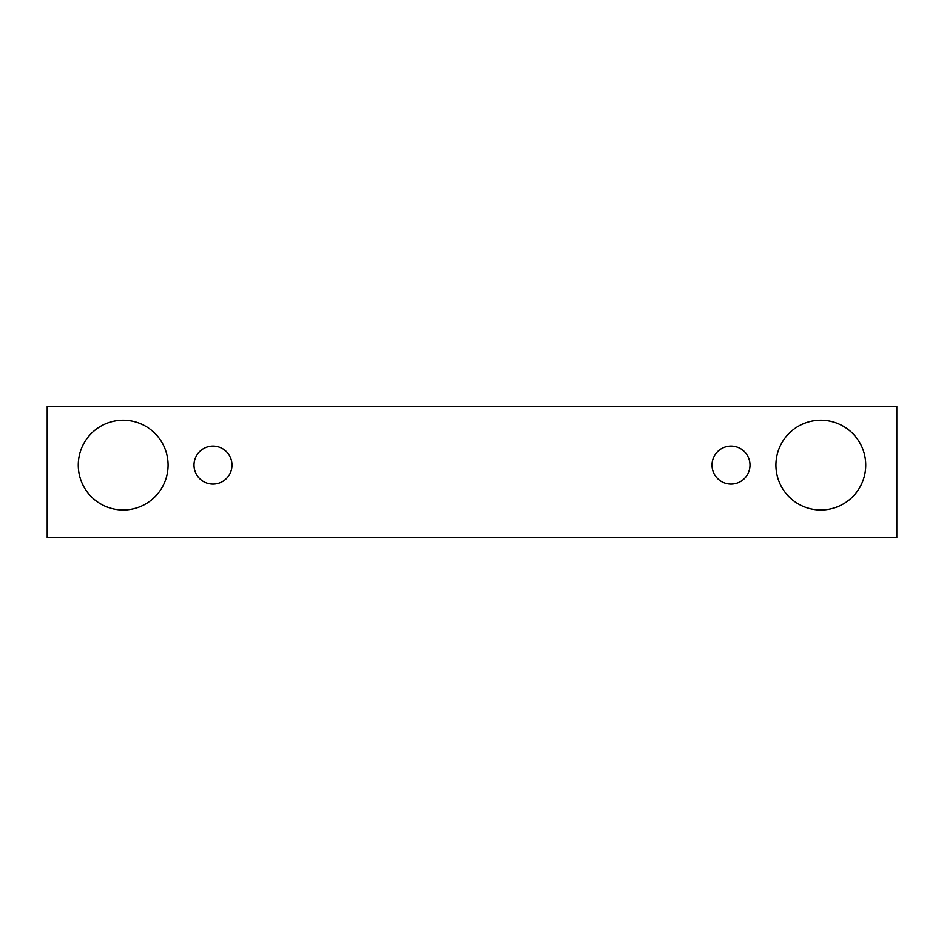 <?xml version="1.0" encoding="UTF-8"?>
<svg xmlns="http://www.w3.org/2000/svg" width="944" height="944" viewBox="0 0 944 944"><rect width="100%" height="100%" fill="white"/><g stroke="black" fill="none" stroke-linecap="round" stroke-linejoin="round"><path stroke-width="1.42" d="M212.978 484.083A18.998 18.998 0 0 1 196.529 455.598A18.998 18.998 0 0 1 229.427 455.598A18.998 18.998 0 0 1 212.978 484.083M896.8 537.62L896.8 406.38L47.2 406.38L47.2 537.62L896.8 537.62M123.18 509.996A44.899 44.899 0 0 1 84.299 442.642A44.899 44.899 0 0 1 162.061 442.642A44.899 44.899 0 0 1 123.18 509.996M820.82 509.996A44.899 44.899 0 0 1 781.939 442.642A44.899 44.899 0 0 1 859.701 442.642A44.899 44.899 0 0 1 820.82 509.996M731.022 484.083A18.998 18.998 0 0 1 714.573 455.598A18.998 18.998 0 0 1 747.471 455.598A18.998 18.998 0 0 1 731.022 484.083"/></g></svg>

